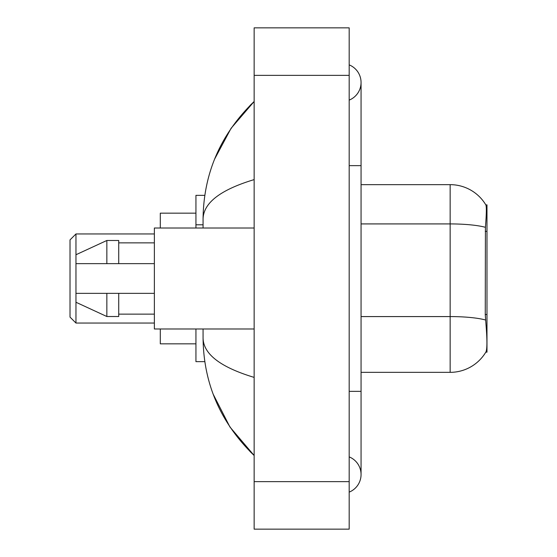 <?xml version="1.0" encoding="UTF-8"?>
<svg xmlns="http://www.w3.org/2000/svg" width="557" height="557" viewBox="0 0 557 557"><rect width="100%" height="100%" fill="white"/><g stroke="black" fill="none" stroke-linecap="round" stroke-linejoin="round"><path stroke-width="0.84" d="M486.978 352.149L485.808 352.149L486.017 351.794C487.215 348.696 487.215 339.707 486.017 324.828L485.258 314.51L485.426 227.319C486.456 214.396 486.616 206.96 485.899 204.997L486.978 204.851L486.978 352.149M204.802 195.347L195.939 195.347L195.939 228.015M204.802 361.653L195.939 361.653L195.939 328.985M349.183 391.355L361.061 391.355L361.061 82.492A19.008 19.008 0 0 1 349.183 100.114A19.008 19.008 0 0 0 349.183 64.877A19.008 19.008 0 0 1 361.061 82.492A19.008 19.008 0 0 0 349.183 64.877A19.008 19.008 0 0 1 361.061 82.492M349.183 492.123A19.008 19.008 0 0 0 349.183 456.886A19.008 19.008 0 0 1 349.183 492.123A19.008 19.008 0 0 0 361.061 474.508A19.008 19.008 0 0 1 349.183 492.123M254.145 179.605C220.551 189.735 203.521 202.818 203.068 218.866L203.068 228.015M203.068 328.985L203.068 338.134C203.444 354.127 220.475 367.216 254.145 377.395M254.145 529.15L349.183 529.15L349.183 27.85L254.145 27.85L254.145 529.15M203.068 218.866C203.577 173.185 220.6 134.063 254.145 101.499L231.092 128.291L214.633 159.065M213.192 394.224L229.95 427.017L254.145 455.501C220.6 422.937 203.577 383.815 203.068 338.134M486.017 351.794A41.58 41.58 0 0 1 450.153 372.348L361.061 372.348M485.426 227.319A41.58 7.22 180 0 0 450.153 223.921L450.153 184.652A41.58 41.58 0 0 1 485.899 204.997A41.58 41.58 0 0 0 450.153 184.652A41.58 41.58 0 0 1 485.808 204.851A41.58 41.58 0 0 0 450.153 184.652L361.061 184.652M254.145 228.015L154.366 228.015L154.366 328.985L254.145 328.985M106.847 263.649L75.961 263.649L75.961 254.744L106.847 240.485L106.847 263.649L154.366 263.649M106.847 240.485L118.725 240.485L118.725 263.649M154.366 293.351L118.725 293.351L118.725 316.515L106.847 316.515L106.847 293.351L75.961 293.351L75.961 302.256L106.847 316.515M75.961 293.351L83.822 293.351M118.725 293.351L106.847 293.351M75.961 323.046L75.961 233.954L70.022 239.893L70.022 317.107L75.961 323.046L154.366 323.046M160.305 328.985L160.305 343.836L195.939 343.836M195.939 213.164L160.305 213.164L160.305 228.015M486.978 231.357L485.258 231.357M486.978 314.51L485.258 314.51M203.068 224.798L195.939 224.798M349.183 165.645L361.061 165.645M254.145 481.631L349.183 481.631M254.145 75.369L349.183 75.369M450.153 372.348L450.153 223.921L361.061 223.921M485.558 320.01A41.58 7.22 180 0 0 450.153 316.578L361.061 316.578M361.061 391.355L361.061 474.508M254.145 101.499L250.016 105.489M254.145 455.501L250.016 451.511M118.725 242.866L154.366 242.866M118.725 314.134L154.366 314.134M75.961 233.954L154.366 233.954"/></g></svg>
